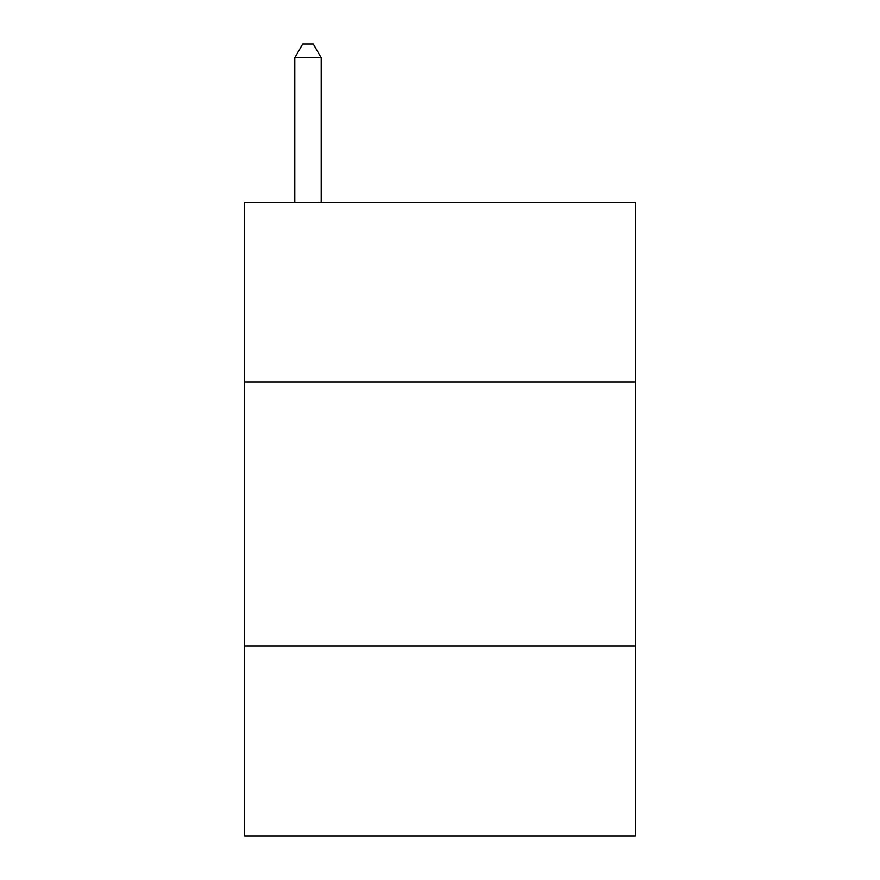 <?xml version="1.0" encoding="UTF-8"?>
<svg xmlns="http://www.w3.org/2000/svg" width="880" height="880" viewBox="0 0 880 880"><rect width="100%" height="100%" fill="white"/><g stroke="black" fill="none" stroke-linecap="round" stroke-linejoin="round"><path stroke-width="1.32" d="M635.36 381.92L635.36 202.4L244.64 202.4L244.64 381.92L635.36 381.92L635.36 836L244.64 836L244.64 381.92M635.36 645.92L244.64 645.92M321.2 202.4L321.2 57.728L294.8 57.728L294.8 202.4M294.8 57.728L302.72 44L313.28 44L321.2 57.728"/></g></svg>
